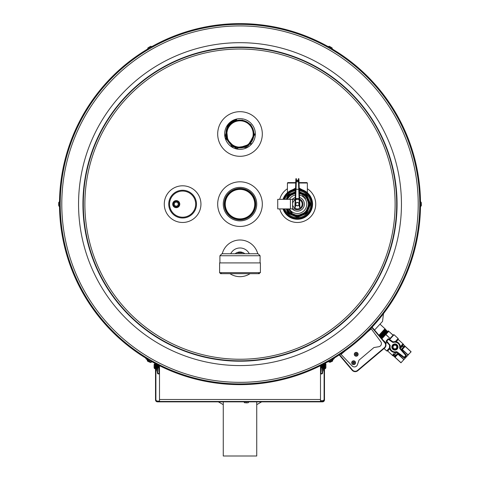 <?xml version="1.0" encoding="UTF-8"?>
<svg xmlns="http://www.w3.org/2000/svg" width="480" height="480" viewBox="0 0 480 480"><rect width="100%" height="100%" fill="white"/><g stroke="black" fill="none" stroke-linecap="round" stroke-linejoin="round"><path stroke-width="0.72" d="M381.282 338.022L387.03 331.296M380.688 337.32L385.668 331.356M380.094 336.618L385.728 330.018M379.5 335.91L385.074 329.382M384.258 330.054L384.936 329.382M385.368 329.142L379.434 335.838M384.93 330.672L380.028 336.54M385.59 330.852L386.598 330.348L380.622 337.242M386.622 332.232L387.246 330.984L381.216 337.95M384.456 330.234L379.686 336.138M379.818 336.294L385.428 329.868L386.016 329.778L385.86 330.48L380.328 336.894M386.598 330.348L386.514 331.122L380.922 337.602M387.162 331.758L386.316 332.808M385.368 329.148L385.428 329.868L384.75 330.51M379.338 335.724L384.21 330.006M385.86 330.474L380.4 336.984M386.514 331.11L381 337.686M386.892 332.124L387.216 331.842M378.954 335.274L384.972 328.752L379.986 324.156M253.89 133.992A13.89 13.89 0 0 0 233.052 121.962A13.89 13.89 0 0 0 233.052 146.022A13.89 13.89 0 0 0 253.89 133.992M253.182 133.992A13.182 13.182 0 0 0 233.412 122.58A13.182 13.182 0 0 0 233.412 145.404A13.182 13.182 0 0 0 253.182 133.992M255.144 133.992L246.474 147.576L232.02 146.634L225.246 135.696L228.348 124.95A14.748 14.748 0 0 1 236.664 119.622L227.514 125.952L225.828 138.75L236.478 148.62L251.742 143.556M228.348 124.95L225.93 138.06L235.11 147.684L248.268 145.818L254.316 133.992L250.848 124.77L242.214 120.012L232.572 122.034L226.62 129.894L227.826 140.886C223.728 130.89 226.674 123.804 236.664 119.622M226.068 132.69L227.826 140.886M256.74 204.132A16.74 16.74 0 0 0 231.63 189.636A16.74 16.74 0 0 0 231.63 218.628A16.74 16.74 0 0 0 256.74 204.132M255.72 204.132A15.72 15.72 0 0 0 232.14 190.518A15.72 15.72 0 0 0 232.14 217.746A15.72 15.72 0 0 0 255.72 204.132M256.74 402.102L256.74 456L223.26 456L223.26 402.102M385.578 343.302L385.848 343.002L384.21 341.49M390.006 338.496L389.286 339.282L390.036 338.466L385.794 334.554L381.744 338.946M390.192 338.298L393.036 335.214L388.794 331.302L385.926 334.41L390.036 338.466M393.036 335.214L393.468 334.746L393.09 335.154L388.794 331.302M410.52 352.422L411.114 351.78L404.802 345.954L404.874 346.716L402.294 349.506L408.042 354.81L410.52 352.422L410.91 351.702L405.072 346.32M394.746 357.066L394.998 356.76L395.058 357.198L394.746 357.066L400.95 362.796L408.726 354.36M404.874 346.716L404.388 346.656L401.538 349.74L404.802 345.954M398.148 353.418L395.304 356.502L398.148 353.418M396.726 352.35L394.626 354.624L395.634 355.554A0.396 0.348 42.7 0 1 395.688 356.082L396.966 354.702M396.264 352.266L395.694 352.884M400.236 347.958L402.438 345.57L400.236 347.958M400.812 347.334L402.438 345.57L402.726 345.84L403.104 344.736L402.504 344.322L403.158 344.79L403.548 344.37L398.274 339.504L396.198 341.754M389.538 347.82L386.676 350.928L387.684 350.988L392.952 355.848L393.336 355.44L392.778 354.864L394.74 356.526L395.4 355.812L394.392 354.882L393.492 355.374L394.068 354.648L392.778 354.864L395.022 352.434M381.39 338.154L388.428 330.852M383.184 340.278L385.986 342.858M407.298 355.914L407.91 354.954L402.162 349.656L401.808 350.04M397.872 353.718L403.86 359.346L404.766 358.656M403.332 360.21L403.728 359.49L397.98 354.192L395.058 357.198M395.022 357.21L400.86 362.598L401.544 362.148M387.684 350.988L389.76 348.738M394.698 357.024L393.174 355.614M403.332 344.604L404.664 345.834M393.468 334.746L394.032 334.722L389.616 339.51M402.438 345.57L402.504 344.322L400.308 346.704M401.274 349.44L403.704 346.806L403.998 347.076A0.396 0.348 42.7 0 1 403.47 347.064L402.462 346.134A0.396 0.348 42.7 0 1 402.408 345.606L403.704 346.806L404.634 345.804M394.626 354.624A0.396 0.348 42.7 0 0 394.098 354.612L394.626 354.624M394.47 356.814L395.304 356.502L395.406 356.982M397.836 353.754L397.98 354.192L398.472 353.658M401.82 349.44L402.294 349.506L401.85 349.404M392.916 341.796L388.62 338.814L392.886 341.988L392.664 342.318L393.366 342.414L392.886 341.988L393.24 342.036A5.25 5.25 0 0 1 400.044 348.066L400.224 348.024A5.418 5.418 0 0 0 393.264 341.85M386.22 341.418L389.724 345.42L389.616 345.804A5.418 5.418 0 0 0 396.33 352.248L396.708 352.122L403.992 357.798L396.708 352.122L396.948 351.804L396.246 351.678L396.36 352.062A5.25 5.25 0 0 1 389.802 345.768L390.192 345.864L390.03 345.168L389.724 345.42L386.22 341.418L386.232 340.896L388.098 338.874L386.232 340.896M406.374 355.212L399.654 347.988L399.834 348.672L400.134 348.408L406.374 355.212L406.368 355.746L404.52 357.75L406.368 355.746M404.52 357.75L403.992 357.798M396.672 352.314L396.33 352.248M400.224 348.024L400.32 348.36M388.098 338.874L388.62 338.814M389.616 345.804L389.538 345.462M393.084 348.984A2.676 2.676 0 0 0 396.87 348.834A2.676 2.676 0 0 0 396.714 345.048A2.676 2.676 0 0 0 392.934 345.204A2.676 2.676 0 0 0 393.084 348.984M396.216 345.594A1.938 1.938 0 0 1 395.478 348.87A1.938 1.938 0 0 1 393.006 346.59A1.938 1.938 0 0 1 396.216 345.594M298.98 204.132A1.596 1.596 0 0 0 296.592 202.752A1.596 1.596 0 0 0 296.592 205.512A1.596 1.596 0 0 0 298.98 204.132M295.164 199.35L277.728 199.35L277.728 208.914L294.828 208.914M297.39 208.914L295.338 208.914M297.39 199.35L295.674 199.35M299.922 208.188A4.782 4.782 0 0 0 299.634 199.908M299.112 199.674A4.782 4.782 0 0 0 295.662 199.674M295.146 199.908A4.782 4.782 0 0 0 294.852 208.188M295.356 208.464A4.782 4.782 0 0 0 299.418 208.464M299.112 204.132A1.722 1.722 0 0 0 296.526 202.644A1.722 1.722 0 0 0 296.526 205.626A1.722 1.722 0 0 0 299.112 204.132M291.228 212.346L292.152 212.748L288.768 209.37L291.228 212.346M305.574 198.51L302.622 195.516L305.574 198.51M283.86 199.35A14.346 14.346 0 0 1 295.494 189.912M299.28 189.912A14.346 14.346 0 0 1 299.988 218.244A14.346 14.346 0 0 1 283.86 208.914M287.898 192.33L295.554 188.136M299.22 188.136L306.612 192.054M299.028 182.61L306.954 182.61L307.35 183.012L299.04 183.012M295.734 183.012L287.424 183.012L287.424 192.726M287.424 183.012L287.82 182.61L295.746 182.61M287.532 208.914L288.324 210.282A10.95 10.95 0 0 0 291.24 213.198L295.326 214.89A10.95 10.95 0 0 0 299.448 214.89L303.54 213.198A10.95 10.95 0 0 0 306.45 210.282L308.148 206.19A10.95 10.95 0 0 0 308.148 202.074L306.45 197.982A10.95 10.95 0 0 0 303.54 195.072L299.448 193.374A10.95 10.95 0 0 0 299.4 193.368M295.392 192.798L295.326 193.374L291.24 195.072A10.95 10.95 0 0 0 288.324 197.982L287.532 199.35M291.378 190.236L295.53 188.904M299.244 188.904L303.402 190.236M286.902 199.35L288.18 196.242L288.552 196.392L287.112 199.35M287.622 197.604L288.324 197.982M295.098 192.612L289.65 195.294L289.494 194.928L295.404 192.486M290.856 194.37L291.24 195.072M288.324 210.282L287.88 210.582L288.552 211.872L288.18 212.022L286.902 208.914M287.112 208.914L287.622 210.66M299.37 192.486L305.28 194.928L305.124 195.294L299.382 192.798M299.676 192.612L299.448 193.374M291.24 213.198L290.94 213.636L297.39 216.174L303.84 213.636L305.904 212.646L309.108 204.912L309.474 205.062L306.594 212.022L306.222 211.872A11.748 11.748 0 0 1 305.124 212.97L305.28 213.336L298.314 216.222L298.164 215.856A11.748 11.748 0 0 1 296.61 215.856L296.46 216.222L289.494 213.336L289.65 212.97L290.856 213.9M303.918 194.37L303.54 195.072M295.326 214.89L295.098 215.652M307.152 197.604L306.222 196.392L306.594 196.242L309.474 203.202L309.108 203.358L306.894 197.682L306.45 197.982M299.448 214.89L299.676 215.652M308.91 201.846L308.148 202.074M303.54 213.198L303.918 213.9M308.91 206.418L308.148 206.19M306.45 210.282L307.152 210.66M305.28 194.928L306.054 195.252L306.402 194.688L306.834 195.12L306.27 195.468L306.594 196.242M306.834 195.12L310.44 203.826L310.074 203.982L306.462 195.27L299.364 192.204M310.44 203.826L310.44 204.438L309.798 204.288L309.474 205.062M306.402 213.576L297.69 217.182L297.54 216.816L306.834 213.144L306.462 212.994L310.074 204.288L309.432 204.132L309.108 203.358A11.748 11.748 0 0 1 309.108 204.912L309.432 204.132L309.798 204.288A0.396 0.396 90 0 0 309.798 203.982L309.474 203.202M295.41 192.204L288.528 195.054L288.372 194.688L286.62 199.35M297.69 217.182L297.084 217.182L297.234 216.54L296.46 216.222M297.084 217.182L288.372 213.576L288.528 213.21L297.234 216.816L297.39 216.174L297.234 216.54A0.396 0.396 -0 0 0 297.54 216.54L298.314 216.222M286.62 208.914L288.372 213.576M290.814 190.488A15.144 15.144 0 0 1 295.524 189.102A15.144 15.144 0 0 0 283.02 199.35A15.144 15.144 0 0 1 290.814 190.488M299.256 189.102A15.144 15.144 0 0 1 299.808 219.084A15.144 15.144 0 0 1 283.02 208.914A15.144 15.144 0 0 0 312.534 204.132A15.144 15.144 0 0 0 299.256 189.102M299.142 185.94L298.632 185.94L299.382 207.324C299.46 209.688 299.46 209.688 299.382 207.324C299.46 209.688 299.46 209.688 299.382 207.324L299.892 207.324C299.97 209.688 299.97 209.688 299.892 207.324L298.89 178.704L298.38 178.704L299.076 198.552L295.704 198.552L296.142 185.94L295.398 207.324C295.314 209.688 295.314 209.688 295.398 207.324C295.314 209.688 295.314 209.688 295.398 207.324L294.882 207.324C294.804 209.688 294.804 209.688 294.882 207.324L295.884 178.704L296.394 178.704L296.142 185.94L295.632 185.94M298.434 180.18L296.346 180.18M297.858 181.806L296.922 181.806M297.39 181.836L298.386 181.56L296.394 181.56L297.39 181.836M298.446 180.672L296.328 180.672M260.088 262.914L260.088 255.744L219.912 255.744L221.91 253.752L258.09 253.752L221.91 253.752M258.09 253.752L260.088 255.744M258.654 273.372L260.406 272.658L260.406 262.914L219.594 262.914L219.594 272.658L220.614 273.678L259.386 273.678M235.284 253.752A6.576 6.576 0 0 1 236.52 252.75L243.48 252.75A6.576 6.576 0 0 1 244.716 253.752M172.698 204.132A3.54 3.54 0 0 0 178.008 207.198A3.54 3.54 0 0 0 178.008 201.066A3.54 3.54 0 0 0 172.698 204.132M173.448 204.132A2.79 2.79 0 0 0 177.63 206.55A2.79 2.79 0 0 0 177.63 201.714A2.79 2.79 0 0 0 173.448 204.132A2.79 2.79 0 0 1 177.63 201.714A2.79 2.79 0 0 1 177.63 206.55A2.79 2.79 0 0 1 173.448 204.132A2.79 2.79 0 0 1 177.63 201.714A2.79 2.79 0 0 1 177.63 206.55A2.79 2.79 0 0 1 173.448 204.132M168.744 204.132A13.866 13.866 0 0 1 189.546 192.12A13.866 13.866 0 0 1 189.546 216.144A13.866 13.866 0 0 1 168.744 204.132A13.866 13.866 0 0 1 189.546 192.12A13.866 13.866 0 0 1 189.546 216.144A13.866 13.866 0 0 1 168.744 204.132M155.868 363.84A1.02 1.02 0 0 0 155.514 364.614L155.514 399.876A1.974 1.974 0 0 0 157.488 401.85L322.512 401.85A1.974 1.974 0 0 0 324.486 399.876L324.486 364.614A1.02 1.02 0 0 0 324.132 363.84M156.984 365.232L157.128 364.5A180.516 180.516 0 0 1 156.246 364.038A0.636 0.636 0 0 0 155.892 364.614L155.892 399.876A1.596 1.596 0 0 0 157.488 401.472L322.512 401.472A1.596 1.596 0 0 0 324.108 399.876L324.108 364.614A0.636 0.636 0 0 0 323.754 364.038A180.516 180.516 0 0 1 322.938 364.464L323.112 365.352M156.438 370.422L156.288 371.208L155.916 371.136L156.066 370.35L156.438 370.422L157.53 364.806A1.02 1.02 0 0 0 157.548 364.716A180.516 180.516 0 0 0 157.77 364.83A1.278 1.278 0 0 1 157.764 364.938L157.368 372.804A1.11 1.11 0 0 0 159.498 373.284M156.066 370.35L157.158 364.734A0.636 0.636 0 0 0 157.164 364.518M322.452 364.716A1.02 1.02 0 0 0 322.47 364.806L323.562 370.422L323.934 370.35L324.084 371.136L323.712 371.208L323.562 370.422M322.836 364.518A0.636 0.636 0 0 0 322.842 364.734L323.934 370.35M320.502 401.472L320.502 365.7M159.498 401.472L159.498 365.7M320.502 401.088L322.512 401.088A1.974 1.974 0 0 0 324.024 400.386M320.502 400.704L322.512 400.704A1.596 1.596 0 0 0 324.108 399.114M322.098 400.704L322.098 401.088M323.742 365.526L323.946 370.398M155.892 399.492A1.596 1.596 0 0 0 157.488 401.088L159.498 401.088M157.902 401.088L157.902 401.472M325.188 363.282A180.516 180.516 0 0 0 328.188 361.638A180.516 180.516 0 0 1 151.812 361.638A180.516 180.516 0 0 0 155.646 363.726A1.02 1.02 0 0 0 155.514 364.23M156.564 367.422L155.982 370.77M158.778 365.34L159.198 372.816A0.726 0.726 0 0 1 158.478 373.584A0.726 0.726 0 0 1 157.752 372.822L158.148 365.022A180.516 180.516 0 0 0 158.382 365.142L158.148 365.022M147.546 359.712L146.694 359.352A1.656 1.656 0 0 1 145.806 358.446L145.626 358.014A180.516 180.516 0 0 1 59.502 206.514A180.516 180.516 0 0 0 147.69 359.262A180.516 180.516 0 0 1 146.178 358.35A1.278 1.278 0 0 0 146.844 358.998L147.648 359.334L148.326 360.618M159.174 365.538L159.498 371.322M320.502 373.284A1.11 1.11 0 0 0 322.632 372.804L322.236 364.938A1.278 1.278 0 0 1 322.23 364.83M321.222 365.34L320.802 372.816A0.726 0.726 0 0 0 321.522 373.584A0.726 0.726 0 0 0 322.248 372.822L321.852 365.022M332.454 359.712L333.306 359.352A1.656 1.656 0 0 0 334.194 358.446L334.374 358.014A180.516 180.516 0 0 0 339.222 354.93L352.158 370.242L352.458 369.984A3.588 3.588 0 0 0 357.516 370.41L384.306 347.778A3.588 3.588 0 0 0 384.732 342.726L371.826 327.45M332.04 358.788L332.352 359.328L333.156 358.998A1.278 1.278 0 0 0 333.822 358.35A180.516 180.516 0 0 1 332.31 359.262A180.516 180.516 0 0 0 420.498 206.514A180.516 180.516 0 0 1 383.472 313.68L382.542 321.384L374.55 330.054M320.826 365.538L320.502 371.322M420.498 201.756A180.516 180.516 0 0 0 332.31 49.008A180.516 180.516 0 0 1 420.498 201.756M328.188 46.626A180.516 180.516 0 0 0 151.812 46.626A180.516 180.516 0 0 1 328.188 46.626M147.69 49.008A180.516 180.516 0 0 0 59.502 201.756A180.516 180.516 0 0 1 147.69 49.008M307.35 188.742A18.33 18.33 0 0 1 308.19 218.946A18.33 18.33 0 0 1 279.69 208.914M279.69 199.35A18.33 18.33 0 0 1 287.424 188.742M196.41 216.204A18.33 18.33 0 0 1 165.258 210.048A18.33 18.33 0 0 1 186.168 186.15A18.33 18.33 0 0 1 196.41 216.204M236.916 252.75A6.378 6.378 0 0 1 243.084 252.75M230.706 253.752A10.362 10.362 0 0 1 249.294 253.752M250.032 273.678A18.33 18.33 0 0 1 229.968 273.678M222.252 253.752A18.33 18.33 0 0 1 257.748 253.752M240 111.678A22.32 22.32 0 0 1 259.326 145.152A22.32 22.32 0 0 1 220.674 145.152A22.32 22.32 0 0 1 240 111.678M240 118.65A15.342 15.342 0 0 1 253.29 141.666A15.342 15.342 0 0 1 226.71 141.666A15.342 15.342 0 0 1 240 118.65M231.936 216.474A14.742 14.742 0 0 1 233.346 190.98A14.742 14.742 0 0 1 254.718 204.942A14.742 14.742 0 0 1 231.936 216.474M227.796 222.816A22.32 22.32 0 0 1 229.92 184.218A22.32 22.32 0 0 1 262.284 205.362A22.32 22.32 0 0 1 227.796 222.816M231.606 216.978A15.342 15.342 0 0 1 233.07 190.44A15.342 15.342 0 0 1 255.318 204.978A15.342 15.342 0 0 1 231.606 216.978M354.138 363.342A0.798 0.798 0 0 1 352.842 362.874A0.798 0.798 0 0 1 353.892 361.98A0.798 0.798 0 0 1 354.138 363.342M354.732 364.044A1.716 1.716 0 0 0 354.204 361.122A1.716 1.716 0 0 0 351.936 363.036A1.716 1.716 0 0 0 354.732 364.044M354.858 364.194A1.914 1.914 0 0 1 351.744 363.072A1.914 1.914 0 0 1 354.27 360.93A1.914 1.914 0 0 1 354.858 364.194M354.012 363.186A0.6 0.6 0 0 0 353.826 362.172A0.6 0.6 0 0 0 353.034 362.838A0.6 0.6 0 0 0 354.012 363.186M356.724 354.9A0.798 0.798 0 0 1 355.422 354.432A0.798 0.798 0 0 1 356.478 353.538A0.798 0.798 0 0 1 356.724 354.9M357.312 355.596A1.716 1.716 0 0 0 356.79 352.68A1.716 1.716 0 0 0 354.522 354.594A1.716 1.716 0 0 0 357.312 355.596M357.444 355.752A1.914 1.914 0 0 1 354.324 354.63A1.914 1.914 0 0 1 356.856 352.488A1.914 1.914 0 0 1 357.444 355.752M356.592 354.744A0.6 0.6 0 0 0 356.412 353.724A0.6 0.6 0 0 0 355.62 354.396A0.6 0.6 0 0 0 356.592 354.744M372.102 327.156L385.032 342.468A3.984 3.984 0 0 1 384.564 348.084L357.774 370.716A3.984 3.984 0 0 1 352.158 370.242A3.984 3.984 0 0 0 357.774 370.716L357.516 370.41L357.882 370.104M340.656 353.976L352.092 365.922A3.186 3.186 0 0 0 357.408 364.77L359.022 360.144L373.926 347.55L378.756 346.728A3.186 3.186 0 0 0 380.784 341.682L370.92 328.41M323.91 365.526L324.486 365.208M324.09 365.208L324.108 367.632M324.486 364.614L324.486 364.038L325.11 364.038L325.89 364.818L325.89 367.644M323.208 366.63L323.376 365.526L323.376 367.314L323.562 367.632L323.742 367.314M323.376 365.526L323.562 365.208M323.208 365.526L323.028 365.208L323.028 365.688M322.848 366.75L323.01 367.602M322.848 365.526L323.028 365.208M322.68 365.892L322.848 367.314M322.68 365.526L322.68 367.314M322.146 365.526L322.314 366.522M322.314 365.526L322.494 365.208M321.966 367.188L321.984 367.596M321.78 367.314L321.78 365.526L321.966 367.632M321.78 365.526L321.966 365.208M321.618 365.526L321.618 367.314M321.084 365.526L321.432 367.632M321.252 365.526L321.432 365.208M320.718 365.592L320.502 367.398M320.55 365.676L320.55 367.314M332.556 359.664L332.802 360.24L332.388 361.26L329.784 362.358M332.04 361.41L332.802 360.24L331.038 360.984M325.89 364.428L325.11 363.276L325.89 364.056L325.89 365.196M322.848 364.758L324.09 364.446M324.486 368.796L325.11 368.796L325.11 364.038L325.89 364.818M154.11 367.2L154.11 365.214M156.09 367.314L156.258 365.142L156.258 367.314L155.91 367.632L155.892 364.824M155.514 364.614L155.514 363.66L154.89 363.66L154.11 364.434L154.89 363.66L154.11 364.818L154.89 364.038L154.89 368.796L154.11 368.022L154.89 368.796L155.514 368.796M156.258 367.314L156.258 365.142M156.654 367.314L156.438 364.824M156.792 366.63L156.624 365.142M156.972 365.688L156.792 365.142M157.32 365.892L157.506 367.632L157.506 364.95M157.686 366.522L157.524 364.86M158.382 365.142L158.382 367.314L158.22 365.142M158.892 367.314L158.748 365.328M151.824 361.518L151.578 362.094L150.564 362.508L147.96 361.41M150.216 362.358L151.422 362.028M148.23 361.524L148.908 361.806M154.11 366.246L154.11 365.88M157.152 366.762L156.99 367.602M158.016 367.596L158.034 367.188M158.382 367.314L158.568 365.232M159.45 365.676L159.276 367.326L159.282 365.592M331.674 360.618L329.682 361.77M331.242 360.87L329.988 361.596M421.356 203.232L421.356 205.284M421.356 204.78L421.356 203.826M329.682 46.494L331.674 47.646M331.242 47.394L330.408 46.92M148.326 47.646L150.318 46.494M149.052 47.226L150.012 46.674M58.644 205.032L58.644 203.184M58.644 203.484L58.644 204.444M149.88 361.518L147.936 360.396M247.272 402.87L245.574 402.87M395.688 356.082L395.4 355.812L397.83 353.178M402.726 345.84L400.362 348.408M386.988 342.36L385.746 343.704M395.268 341.61L398.13 338.508L394.032 334.722M396.948 351.804L404.208 357.246L405.846 355.47L399.834 348.672M399.654 347.988A4.848 4.848 0 0 0 393.366 342.414M392.664 342.318L388.416 339.372L386.754 341.172L390.03 345.168M390.192 345.864A4.848 4.848 0 0 0 396.246 351.678M396.984 344.754A3.078 3.078 0 0 1 395.814 349.956A3.078 3.078 0 0 1 391.896 346.344A3.078 3.078 0 0 1 396.984 344.754M386.448 341.424L386.754 341.172L386.46 340.902A0.396 0.396 91.7 0 0 386.448 341.424M388.122 339.102L388.416 339.372L388.644 339.042A0.396 0.396 173.7 0 0 388.122 339.102M403.968 357.564A0.396 0.396 -5.2 0 0 404.502 357.516L403.968 357.564M406.14 355.74A0.396 0.396 -89.4 0 0 406.146 355.206L406.14 355.74M290.424 199.35L290.424 208.914M292.608 199.35L292.608 208.914M288.552 211.872L288.87 212.646L289.65 212.97A11.748 11.748 0 0 1 288.552 211.872M289.65 195.294L288.87 195.618L288.552 196.392A11.748 11.748 0 0 1 289.65 195.294M306.222 196.392L305.904 195.618L305.124 195.294A11.748 11.748 0 0 1 306.222 196.392M287.946 213.144L286.188 208.914M286.188 199.35L287.946 195.12M288.372 194.688L295.428 191.766M299.346 191.766L306.402 194.688M310.44 204.438L306.834 213.144M284.778 208.914A13.488 13.488 0 0 0 310.872 204.132A13.488 13.488 0 0 0 299.31 190.782M295.464 190.782A13.488 13.488 0 0 0 284.778 199.35M297.57 216.888L296.238 216.834M299.286 189.978A14.28 14.28 0 0 1 299.814 218.208A14.28 14.28 0 0 1 283.932 208.914M283.932 199.35A14.28 14.28 0 0 1 295.488 189.978M283.44 208.914A14.748 14.748 0 0 0 312.132 204.132A14.748 14.748 0 0 0 299.268 189.51M295.506 189.51A14.748 14.748 0 0 0 283.44 199.35M288.18 196.242L288.528 195.054L289.494 194.928M289.494 213.336L288.312 212.994L288.18 212.022M306.594 212.022L306.246 213.21L305.28 213.336M299.598 199.008A5.58 5.58 0 0 1 299.952 209.088M299.958 209.316L299.448 209.316A5.58 5.58 0 0 1 295.314 209.316L294.816 209.316M294.822 209.088A5.58 5.58 0 0 1 294.516 208.914M294.516 199.35A5.58 5.58 0 0 1 295.176 199.008M295.692 198.816A5.58 5.58 0 0 1 299.082 198.816M292.284 208.914A6.996 6.996 0 0 0 304.38 204.132A6.996 6.996 0 0 0 299.544 197.484M295.23 197.484A6.996 6.996 0 0 0 292.284 199.35M289.326 199.35A9.372 9.372 0 0 1 295.314 194.994M299.46 194.994A9.372 9.372 0 0 1 299.868 213.174A9.372 9.372 0 0 1 289.326 208.914M305.904 195.618L306.27 195.468A0.396 0.396 45 0 0 306.054 195.252L305.904 195.618M306.27 212.802L305.904 212.646L306.054 213.018A0.396 0.396 135 0 0 306.27 212.802M288.87 195.618L288.72 195.252A0.396 0.396 -45 0 0 288.504 195.468L288.87 195.618M288.504 212.802A0.396 0.396 45 0 0 288.72 213.018L288.87 212.646L288.504 212.802M298.752 189.276L296.028 189.276M295.698 198.582L295.188 198.582M299.586 198.582L299.076 198.582M260.406 272.658L219.594 272.658M174.246 204.132A1.992 1.992 0 0 0 177.234 205.86A1.992 1.992 0 0 0 177.234 202.41A1.992 1.992 0 0 0 174.246 204.132M169.542 204.132A13.074 13.074 0 0 0 189.15 215.454A13.074 13.074 0 0 0 189.15 192.81A13.074 13.074 0 0 0 169.542 204.132M157.158 364.734L157.53 364.806M322.842 364.734L322.47 364.806M320.502 399.492L159.498 399.492M240 383.916A179.784 179.784 0 0 0 395.694 114.24A179.784 179.784 0 0 0 84.306 114.24A179.784 179.784 0 0 0 240 383.916M240 382.344A178.206 178.206 0 0 0 394.332 115.026A178.206 178.206 0 0 0 85.668 115.026A178.206 178.206 0 0 0 240 382.344M240 365.58A161.448 161.448 0 0 0 379.818 123.408A161.448 161.448 0 0 0 100.182 123.408A161.448 161.448 0 0 0 240 365.58M240 361.194A157.056 157.056 0 0 0 376.02 125.604A157.056 157.056 0 0 0 103.98 125.604A157.056 157.056 0 0 0 240 361.194M240 360.822A156.684 156.684 0 0 0 375.696 125.79A156.684 156.684 0 0 0 104.304 125.79A156.684 156.684 0 0 0 240 360.822M240 359.25A155.112 155.112 0 0 0 374.334 126.576A155.112 155.112 0 0 0 105.666 126.576A155.112 155.112 0 0 0 240 359.25M371.244 328.854L366.834 332.574M345.444 350.646L341.034 354.372M339.558 354.708L352.458 369.984M384.732 342.726L385.032 342.468A3.984 3.984 0 0 1 384.564 348.084L384.306 347.778L366.888 362.49M148.962 360.984L147.198 360.24L147.612 361.26L147.198 360.24L147.444 359.664M332.064 360.396L332.352 359.328L328.23 361.71L329.292 361.992M419.958 201.756L420.582 201.756L420.582 206.514L421.356 205.734M327.918 47.1L328.23 46.554L332.352 48.936L332.064 47.874M147.96 49.476L147.648 48.936L151.77 46.554L150.708 46.272M60.042 206.514L59.418 206.514L59.418 201.756L58.644 202.53M152.082 361.17L151.77 361.71L147.648 359.328L147.96 358.788M248.754 401.85L243.996 402.096L244.776 402.87M384.972 328.752L385.29 329.07M386.586 331.188L387.24 330.984M385.14 330.87L384.624 330.39M384.318 330.108L383.994 329.808M386.676 350.928L384.054 348.51M398.13 338.508L398.274 339.504M396.264 345.54L396.9 347.19L395.994 348.702L394.236 348.912L392.994 347.658L393.228 345.906L394.758 345.012L396.264 345.54M307.35 183.012L307.35 192.726M219.912 262.914L219.912 255.744M221.346 273.372L220.614 273.678M256.74 404.658L261.648 401.85M223.26 404.658L218.352 401.85M325.11 368.796L325.89 368.022L325.11 368.796M323.91 367.314L324.09 367.632M154.89 368.418L154.11 367.638M156.09 365.142L155.91 364.824M157.044 365.328L155.892 365.208M155.514 364.038L154.89 364.038M156.624 367.314L156.438 367.632M157.428 365.334L157.734 365.526M158.556 365.226L158.13 365.364M158.22 367.314L158.034 367.632M158.748 367.314L158.568 367.632M327.918 361.17L328.23 361.71M420.582 201.756L421.356 202.53M419.958 206.514L420.582 206.514M328.23 46.554L329.292 46.272M332.04 49.476L332.352 48.936M147.648 48.936L147.936 47.874M152.082 47.1L151.77 46.56M59.418 206.514L58.644 205.734M60.042 201.756L59.418 201.756M151.77 361.71L150.708 361.992M248.754 402.096L247.974 402.87"/></g></svg>
